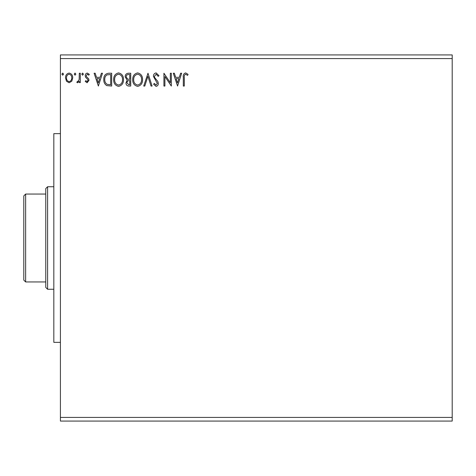 <?xml version="1.0" encoding="UTF-8"?>
<svg xmlns="http://www.w3.org/2000/svg" width="476" height="476" viewBox="0 0 476 476"><rect width="100%" height="100%" fill="white"/><g stroke="black" fill="none" stroke-linecap="round" stroke-linejoin="round"><path stroke-width="0.71" d="M177.56 86.049L173.288 73.233L174.365 73.233L175.68 77.338L179.279 77.338L180.594 73.233L181.671 73.233L177.56 86.049M156.116 72.899L158.996 75.702L158.193 76.35L156.188 74.214L154.397 76.386L154.718 77.647L157.83 81.432L158.335 83.383C158.353 85.043 157.592 86.043 156.051 86.376L153.575 84.204L154.343 83.419L156.063 85.061L157.354 83.437L153.409 76.368C153.427 74.446 154.331 73.292 156.116 72.899M142.568 79.581C142.639 83.24 141.015 85.501 137.701 86.376C134.303 85.585 132.643 83.342 132.709 79.641C132.643 75.981 134.28 73.738 137.624 72.899C140.961 73.709 142.61 75.934 142.568 79.581M123.504 79.581C123.581 83.24 121.957 85.501 118.637 86.376C115.246 85.585 113.585 83.342 113.651 79.641C113.585 75.981 115.222 73.738 118.56 72.899C121.904 73.709 123.552 75.934 123.504 79.581M98.371 86.049L94.099 73.233L95.17 73.233L96.485 77.338L100.085 77.338L101.406 73.233L102.477 73.233L98.371 86.049M83.419 74.137L82.598 75.202L81.777 74.137L82.598 73.066L83.419 74.137M75.862 74.137L75.035 75.202L74.214 74.137L75.035 73.066L75.862 74.137M63.54 74.137L62.713 75.202L61.892 74.137L62.713 73.066L63.54 74.137M60.416 58.584L60.416 54.924L452.2 54.924L452.2 58.584L60.416 58.584L60.416 421.076L452.2 421.076L452.2 417.416L60.416 417.416M452.2 58.584L452.2 417.416M71.781 81.212L69.121 82.759L66.467 81.218L65.509 77.885C65.486 75.232 66.688 73.625 69.121 73.066C71.555 73.619 72.763 75.232 72.739 77.885L71.781 81.212M80.295 73.233L80.295 82.598L79.308 82.598L79.308 81.218L77.594 82.759L76.844 82.437L77.314 81.444L77.755 81.61L79.159 79.593L79.308 73.233L80.295 73.233M87.126 82.759L85.222 81.426L85.805 80.623L87.066 81.61L88.018 80.349L87.78 79.498L85.549 77.219L85.222 75.773C85.216 74.268 85.906 73.364 87.304 73.066L89.333 74.333L88.768 75.202L87.417 74.214L86.21 75.726L86.442 76.618L88.691 78.861L89.006 80.301L87.126 82.759M108.701 73.233L111.676 73.233L111.676 86.049L106.683 85.585C104.607 84.139 103.643 82.104 103.792 79.474C103.643 75.779 105.279 73.697 108.701 73.233M130.733 73.233L130.733 86.049L128.925 86.049C126.973 85.948 125.985 84.889 125.973 82.872L127.175 80.146L125.152 76.868C125.164 74.75 126.17 73.542 128.175 73.233L130.733 73.233M147.988 73.233L152.094 86.049L151.023 86.049L147.905 76.327L144.787 86.049L143.716 86.049L147.988 73.233M170.331 73.233L171.318 73.233L171.318 86.049L164.91 76.487L164.91 86.049L163.922 86.049L163.922 73.233L170.331 82.764L170.331 73.233M184.295 77.523L184.295 86.049L183.314 86.049L183.314 77.392C182.915 75.065 183.7 73.572 185.658 72.899L188.074 74.381L187.574 75.369L185.664 74.214C184.456 74.851 183.998 75.952 184.295 77.523M66.497 77.88C66.456 79.867 67.33 81.11 69.121 81.61C70.918 81.11 71.793 79.867 71.751 77.88C71.799 75.898 70.918 74.678 69.121 74.214C67.324 74.678 66.45 75.898 66.497 77.88M96.908 78.653L98.288 82.955L99.662 78.653L96.908 78.653M110.694 84.734L110.694 74.548L106.993 74.869C105.392 75.94 104.649 77.475 104.774 79.48C104.649 81.634 105.458 83.264 107.207 84.371L110.694 84.734M114.633 79.647C114.585 82.58 115.906 84.383 118.595 85.061C121.273 84.353 122.582 82.526 122.522 79.587C122.57 76.672 121.261 74.881 118.595 74.214C115.894 74.881 114.573 76.69 114.633 79.647M128.728 84.734L129.752 84.734L129.752 80.623L129.246 80.623C127.77 80.617 127.009 81.354 126.955 82.848L128.728 84.734M129.252 79.308L129.752 79.308L129.752 74.548L128.621 74.548C127.056 74.524 126.223 75.297 126.134 76.868L127.681 79.159L129.252 79.308M133.691 79.647C133.643 82.58 134.964 84.383 137.653 85.061C140.331 84.353 141.64 82.526 141.58 79.587C141.628 76.672 140.319 74.881 137.653 74.214C134.952 74.881 133.631 76.69 133.691 79.647M176.102 78.653L177.483 82.955L178.857 78.653L176.102 78.653M60.416 342.351L53.824 342.351L53.824 133.649L60.416 133.649M47.6 289.259L45.767 287.433L45.767 188.567L47.6 186.741L47.6 289.259L53.824 289.259M47.6 186.741L53.824 186.741M25.633 281.941L23.8 280.108L23.8 195.892L25.633 194.059L25.633 281.941L45.767 281.941M25.633 194.059L45.767 194.059"/></g></svg>
